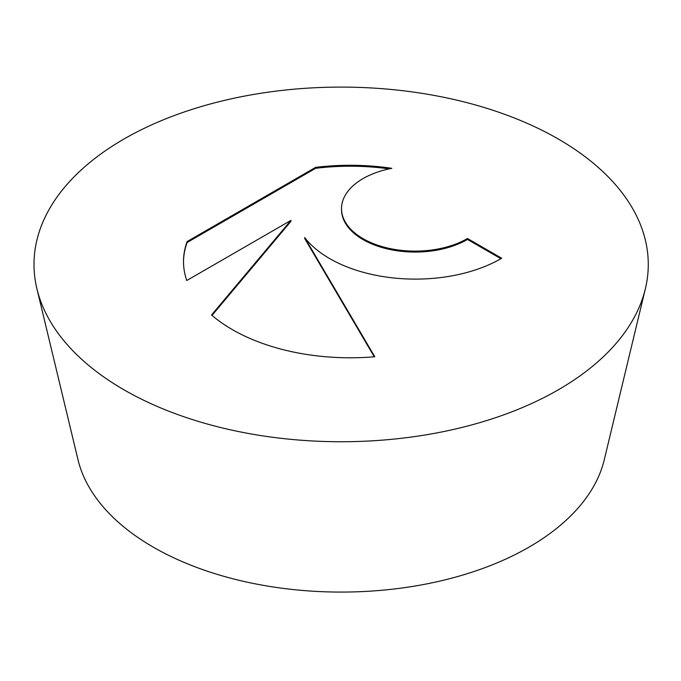 <?xml version="1.0" encoding="UTF-8"?>
<svg xmlns="http://www.w3.org/2000/svg" width="681" height="681" viewBox="0 0 681 681"><rect width="100%" height="100%" fill="white"/><g stroke="black" fill="none" stroke-linecap="round" stroke-linejoin="round"><path stroke-width="1.02" d="M558.318 139.035A307.14 177.324 0 0 0 204.334 105.657A307.14 177.324 0 0 0 36.919 288.795A307.14 177.324 0 0 0 123.959 389.804A307.14 177.324 0 0 0 438.845 432.529A307.14 177.324 0 0 0 645.358 288.795A307.14 177.324 0 0 0 558.318 139.035M36.919 288.795L78.017 459.794A265.641 153.37 0 0 0 153.302 547.158A265.641 153.37 0 0 0 425.651 584.111A265.641 153.37 0 0 0 604.26 459.794L645.358 288.795M315.635 167.364A166.743 96.268 180 0 1 391.856 168.318A73.599 42.494 0 0 0 341.513 208.633A73.599 42.494 0 0 0 438.368 248.94A73.599 42.494 0 0 0 467.481 238.486L501.701 258.244A121.124 69.93 180 0 1 304.688 237.558L374.797 356.75A166.743 96.268 180 0 1 211.561 314.98L290.94 220.38L186.773 280.521A166.743 96.268 180 0 1 183.504 261.538A166.743 96.268 180 0 1 187.13 241.559L315.635 167.364L315.635 168.309L187.13 242.496A166.743 96.268 0 0 0 183.504 262.006M500.893 258.712L467.481 239.423A73.599 42.494 180 0 1 438.368 249.884A73.599 42.494 180 0 1 341.513 209.569L341.513 208.633M467.481 238.486L467.481 239.423M389.157 168.871A166.743 96.268 0 0 0 315.635 168.309M187.13 241.559L187.13 242.496M290.94 220.38L290.94 221.325L212.021 315.38M374.269 356.801L304.688 238.495L304.688 237.558"/></g></svg>
